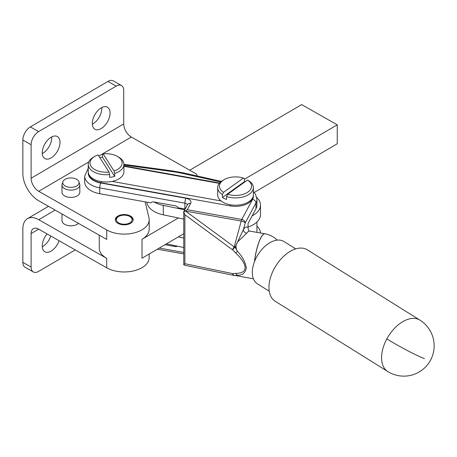 <?xml version="1.0" encoding="UTF-8"?>
<svg xmlns="http://www.w3.org/2000/svg" width="457" height="457" viewBox="0 0 457 457"><rect width="100%" height="100%" fill="white"/><g stroke="black" fill="none" stroke-linecap="round" stroke-linejoin="round"><path stroke-width="0.69" d="M183.571 247.46L166.439 243.884M165.011 244.724L175.134 246.534A3.565 2.782 -151.7 0 0 177.442 246.18M185.593 265.443L183.765 264.763L184.885 263.723L232.556 273.583L235.921 273.377C241.936 273.269 244.998 271.349 245.101 267.619C244.998 263.786 241.936 258.982 235.921 253.201L232.556 249.813L184.885 214.716L183.765 211.82L183.765 264.763M184.959 265.317L234.087 275.485A3.565 2.291 -78.3 0 1 233.179 274.925A3.565 2.291 -78.3 0 1 232.556 273.583A3.565 2.616 -96.9 0 0 233.933 275.24A3.565 2.616 -96.9 0 0 235.155 275.537L235.252 275.548M183.765 211.82L187.273 209.706L241.782 219.469L252.561 199.418A17.834 10.294 0 0 0 253.315 195.636M149.193 253.989L149.193 257.548A24.969 14.413 180 0 1 133.872 270.847A24.969 14.413 180 0 1 106.71 267.819L38.731 229.163A10.7 6.227 59.6 0 0 33.321 228.671A10.7 6.227 59.6 0 0 31.11 233.567L31.11 267.059A10.7 6.13 119.6 0 0 33.31 271.944A10.7 6.13 119.6 0 0 33.327 271.955A10.7 6.13 119.6 0 0 38.617 271.395L75.239 249.928M183.571 219.063L178.35 217.972L142.018 239.268A24.969 14.413 -0 0 0 149.193 229.157L149.193 219.691A24.969 14.413 180 0 1 133.872 232.984A24.969 14.413 180 0 1 106.71 229.957L38.731 191.306A10.7 6.227 -120.4 0 1 31.11 178.23L31.11 144.743A10.7 6.13 -60.4 0 1 33.31 137.271A10.7 6.13 -60.4 0 1 38.617 131.605L30.356 126.909A10.7 6.13 119.6 0 0 25.049 132.576A10.7 6.13 119.6 0 0 22.85 140.042L22.85 173.534A22.29 12.967 59.6 0 0 38.731 200.772L106.71 239.422L106.71 229.957M145.132 201.84L150.833 202.862A3.565 2.782 -151.7 0 1 153.78 201.937L175.134 205.764A3.565 2.782 -151.7 0 1 178.087 207.746L184.896 208.969L184.896 203.142L99.735 187.884L99.735 193.711L145.132 201.84L148.959 217.698A24.969 14.413 180 0 1 149.193 219.691M33.327 271.955L25.072 267.259A10.7 6.13 -60.4 0 1 25.072 267.259A10.7 6.13 -60.4 0 1 25.049 267.248A10.7 6.13 -60.4 0 1 22.85 262.358L22.85 228.871A22.29 12.967 -120.4 0 1 27.46 218.669A22.29 12.967 -120.4 0 1 38.731 219.697L106.71 258.354L106.71 267.819M99.26 235.189L99.26 248.082A24.969 14.413 0 0 0 106.71 258.354M61.986 213.99L61.986 220.651A8.917 5.147 0 0 0 64.597 224.29A8.917 5.147 0 0 0 64.643 224.318A8.917 5.147 0 0 0 78.473 223.37M50.818 236.035A12.665 7.255 -60.4 0 1 42.273 246.729M47.094 233.915A12.665 7.255 119.6 0 0 42.25 245.969A12.665 7.255 119.6 0 0 44.872 251.767A12.665 7.255 119.6 0 0 59.079 240.73M256.765 197.521A24.969 14.413 180 0 1 260.496 205.102A24.969 14.413 180 0 1 252.155 215.853L248.037 223.513L248.037 227.666L248.642 230.345M265.003 233.79A23.187 5.61 100.2 0 0 264.963 233.784A23.187 5.61 100.2 0 0 264.209 233.847A23.187 5.61 100.2 0 0 260.878 237.674A23.187 5.61 100.2 0 0 254.469 261.718M249.705 231.111L249.716 231.111A23.124 5.598 100.2 0 0 248.968 231.179A23.124 5.598 100.2 0 0 246.7 233.253A23.124 5.598 -79.8 0 1 249.705 231.111A23.124 5.598 -79.8 0 1 249.711 231.111L264.963 233.784A23.187 23.187 0 0 1 265.049 233.795A23.187 5.61 -79.8 0 0 260.958 237.686A23.187 5.61 -79.8 0 0 254.583 261.415M269.259 291.235L257.422 283.843A24.969 14.967 -58 0 1 255.046 260.279A24.969 14.967 -58 0 1 276.074 240.296A24.969 14.967 -58 0 1 283.871 241.49L295.708 248.876M386.845 338.894A30.316 18.177 122 0 0 387.776 371.541L275.171 301.237A30.316 18.177 -58 0 1 274.246 268.585A30.316 18.177 -58 0 1 307.287 249.802L419.892 320.106A30.316 18.177 122 0 0 386.845 338.894A30.316 2.491 28.4 0 0 424.416 358.676M235.921 253.201A3.565 0.828 133.5 0 1 237.349 251.287L235.155 247.106A3.565 0.6 136.8 0 0 233.933 248.242A3.565 0.6 136.8 0 0 232.556 249.813A3.565 1.285 126.4 0 1 234.224 246.894L241.193 221.057L185.593 211.094L234.224 246.894A3.565 1.165 15.1 0 1 235.155 247.106L243.444 229.46A3.565 3.068 35 0 0 246.689 233.247A3.565 3.068 35 0 1 246.689 233.247L238.063 241.445C235.635 244.278 235.401 247.557 237.349 251.287C242.307 256.263 245.289 261.832 246.289 267.985C245.278 273.08 242.301 275.462 237.349 275.143A3.565 2.531 -90.4 0 1 235.921 273.377M185.593 211.094L184.959 210.826M235.943 275.611L234.858 275.554A3.565 3.565 0 0 1 234.178 275.502A3.565 0.863 -79.8 0 0 234.224 275.502A3.565 3.456 -90.8 0 0 235.155 275.537L237.349 275.143L235.943 275.611L253.407 278.804M252.155 215.853L255.966 208.763A21.399 12.356 0 0 0 256.925 205.102L256.925 199.275A21.399 12.356 180 0 1 255.966 202.937L255.966 208.763M252.561 199.418A3.565 2.782 -151.7 0 1 255.966 202.937L245.186 222.993A3.565 2.782 -151.7 0 0 241.782 219.469A3.565 0.863 -79.8 0 0 241.193 221.057A3.565 1.165 15.1 0 1 245.186 222.993L243.444 229.46A26.695 6.461 -79.8 0 1 248.037 227.666M219.286 183.371L123.91 166.285M99.855 157.699A17.834 10.294 180 0 1 99.912 157.682A17.834 10.294 180 0 1 102.494 157.259L102.494 154.346L103.116 153.872L114.056 171.021L114.684 173.454L114.684 176.368A17.834 10.294 180 0 1 112.239 177.008A17.834 10.294 180 0 1 109.663 177.43L109.663 174.523L109.034 172.083A16.052 9.266 180 0 1 91.88 167.302A16.052 9.266 180 0 1 94.725 156.425L93.468 157.151A17.834 10.294 0 0 0 88.241 164.434L88.241 171.712A17.834 10.294 0 0 0 112.068 181.412L221.079 200.943A17.834 10.294 180 0 1 217.692 194.911L217.692 187.627A17.834 10.294 -0 0 0 222.382 194.585L223.513 192.317L243.37 178.087L244.506 178.733L244.506 181.64A17.834 10.294 180 0 1 245.026 181.823M99.735 193.711A21.399 12.356 180 0 1 84.676 181.909L84.676 176.082A21.399 12.356 180 0 0 99.735 187.884A3.565 0.863 100.2 0 1 100.791 183.006L185.953 198.264A7.135 4.119 180 0 1 190.655 203.416L187.273 209.706M30.356 126.909L107.949 81.426L116.209 86.122A10.7 6.13 -60.4 0 1 121.499 85.556A10.7 6.13 -60.4 0 1 121.516 85.568A10.7 6.13 -60.4 0 1 123.716 90.457L123.716 123.95A10.7 6.227 59.6 0 0 131.342 137.02L195.505 173.506A5.353 3.09 180 0 1 197.098 175.711A5.353 3.09 180 0 1 197.087 175.945M117.969 223.359A8.917 5.147 180 0 1 115.313 219.691A8.917 5.147 180 0 1 120.785 214.939A8.917 5.147 180 0 1 130.485 216.024A8.917 5.147 180 0 1 133.147 219.691A8.917 5.147 180 0 1 127.674 224.438A8.917 5.147 180 0 1 117.969 223.359M79.821 184.976L79.821 192.254A8.917 5.147 180 0 1 74.348 197.001A8.917 5.147 180 0 1 64.643 195.922A8.917 5.147 180 0 1 64.597 195.893A8.917 5.147 180 0 1 61.986 192.254L61.986 184.976A8.917 5.147 0 0 0 64.597 188.615A8.917 5.147 0 0 0 74.314 189.729A8.917 5.147 0 0 0 79.821 184.976A8.917 5.147 0 0 0 79.655 184L78.907 181.755A8.152 4.707 180 0 1 74.725 186.804A8.152 4.707 180 0 1 65.14 185.97A8.152 4.707 180 0 1 62.895 181.755A8.152 4.707 180 0 1 68.516 178.144A8.152 4.707 180 0 1 76.667 179.315A8.152 4.707 180 0 1 78.907 181.755M115.341 220.125A8.917 5.147 180 0 1 117.923 216.921L118.677 216.487A7.849 4.53 180 0 1 129.777 216.487A7.849 4.53 180 0 1 129.777 222.89A7.849 4.53 180 0 1 118.677 222.89A7.849 4.53 180 0 1 118.677 216.487L117.923 216.921M62.895 181.755L62.146 184A8.917 5.147 0 0 0 61.986 184.976M130.485 216.898A8.917 5.147 180 0 1 130.536 216.921A8.917 5.147 180 0 1 133.113 220.125M121.499 85.556L113.239 80.86A10.7 6.13 119.6 0 0 113.239 80.86A10.7 6.13 119.6 0 0 107.949 81.426M92.331 124.195A12.665 7.255 119.6 0 0 101.82 108.32A12.665 7.255 119.6 0 0 101.791 107.555M42.273 153.535A12.665 7.255 119.6 0 0 51.761 137.66A12.665 7.255 119.6 0 0 51.732 136.9M92.308 123.43A12.665 7.255 -60.4 0 1 97.775 110.68A12.665 7.255 -60.4 0 1 107.452 107.218A12.665 7.255 -60.4 0 1 110.08 113.016A12.665 7.255 -60.4 0 1 104.607 125.766A12.665 7.255 -60.4 0 1 94.93 129.228A12.665 7.255 -60.4 0 1 92.308 123.43M42.25 152.775A12.665 7.255 -60.4 0 1 47.717 140.025A12.665 7.255 -60.4 0 1 57.393 136.557A12.665 7.255 -60.4 0 1 60.016 142.356A12.665 7.255 -60.4 0 1 54.549 155.106A12.665 7.255 -60.4 0 1 44.872 158.573A12.665 7.255 -60.4 0 1 42.25 152.775M116.209 86.122L38.617 131.605M178.35 217.972L163.303 214.836A24.969 14.413 180 0 1 146.863 202.154M189.724 170.221L301.671 104.602L337.249 124.835L244.506 179.195M254.246 192.42L337.249 143.766L337.249 124.835M142.018 239.268L142.018 258.199L183.571 233.841M260.496 205.102L260.496 214.567A24.969 14.413 180 0 1 248.037 227.043M184.719 209.837L163.303 205.37A24.969 14.413 180 0 1 154.106 201.994M183.571 237.994L178.35 236.903M256.925 226.072A24.969 14.413 180 0 1 260.479 232.996M114.684 173.454A17.834 10.294 0 0 0 123.91 164.434L123.91 171.712A17.834 10.294 180 0 1 112.239 181.378A17.834 10.294 180 0 1 112.068 181.412M123.91 164.434A17.834 10.294 0 0 0 118.689 157.151L117.426 156.425A16.052 9.266 180 0 1 114.056 171.021M88.241 164.434A17.834 10.294 0 0 0 109.663 174.523M114.684 176.368L102.494 157.259M109.034 172.083L98.095 154.94A16.052 9.266 180 0 0 94.725 156.425M103.116 153.872A16.052 9.266 180 0 1 117.426 156.425M221.079 200.943A17.834 10.294 -0 0 0 224.341 202.925A17.834 10.294 -0 0 0 243.227 204.193A17.834 10.294 -0 0 0 253.361 194.911L253.361 187.627A17.834 10.294 -0 0 0 248.671 180.669L247.54 180.024L227.683 194.254L226.546 196.521A17.834 10.294 -0 0 0 244.415 196.556A17.834 10.294 -0 0 0 253.361 187.627M226.546 196.521L226.546 199.435A17.834 10.294 180 0 1 224.341 198.561A17.834 10.294 180 0 1 222.382 197.498L222.382 194.585M223.513 192.317A16.052 9.266 180 0 1 224.176 179.618L222.913 180.349A17.834 10.294 -0 0 0 217.692 187.627M244.506 181.64L222.382 197.498M247.54 180.024A16.052 9.266 180 0 1 248.025 191.986A16.052 9.266 180 0 1 227.683 194.254M224.176 179.618A16.052 9.266 180 0 1 243.37 178.087M175.539 245.78L175.134 246.534M159.304 248.065L183.571 252.413M190.655 203.416A3.565 2.782 -151.7 0 0 188.244 203.839A3.565 2.782 -151.7 0 0 187.513 204.639L183.588 211.939M184.885 214.716L184.885 263.723M22.85 262.358L31.11 267.059M38.731 219.697L55.126 210.089M31.11 233.567L38.674 229.134M187.387 204.879A3.565 2.057 0 0 0 184.896 203.142A3.565 0.863 100.2 0 1 185.953 198.264M220.622 181.972L183.086 173.551A85.602 49.425 0 0 0 171.678 171.506L123.91 165.017M88.287 172.443A17.834 10.294 0 0 0 100.791 183.006M252.761 197.561A17.355 10.02 180 0 1 230.385 205.936L100.934 182.743A17.355 10.02 180 0 1 88.847 174.368M123.91 165.874L219.583 183.017M100.934 182.743A3.565 0.863 100.2 0 0 101.374 181.646M171.678 171.506A3.565 0.668 -82.3 0 1 172.158 170.884L183.868 172.98A3.565 1.057 102.6 0 0 183.086 173.551M230.385 205.936A3.565 0.863 100.2 0 0 230.825 204.839M184 173.043A3.565 1.057 102.6 0 0 183.868 172.98L221.337 181.389M131.342 137.02L98.826 156.083M88.755 161.984L38.731 191.306M22.85 140.042L31.11 144.743M31.11 178.23L123.716 123.95M163.303 214.836L163.303 205.37M157.385 249.191L183.571 253.881M27.46 218.669L48.511 206.33M277.25 240.125A23.187 23.187 0 0 0 265.049 233.795M387.776 371.541A30.316 30.316 0 0 0 430.494 360.259A30.316 30.316 0 0 0 419.892 320.106M248.848 230.768L249.711 231.111M88.241 168.285L84.676 176.082M123.91 164.331L172.158 170.884M253.361 191.477L255.532 194.231L256.925 199.275M129.777 216.487L130.536 216.921M256.925 221.993L256.925 232.373"/></g></svg>
